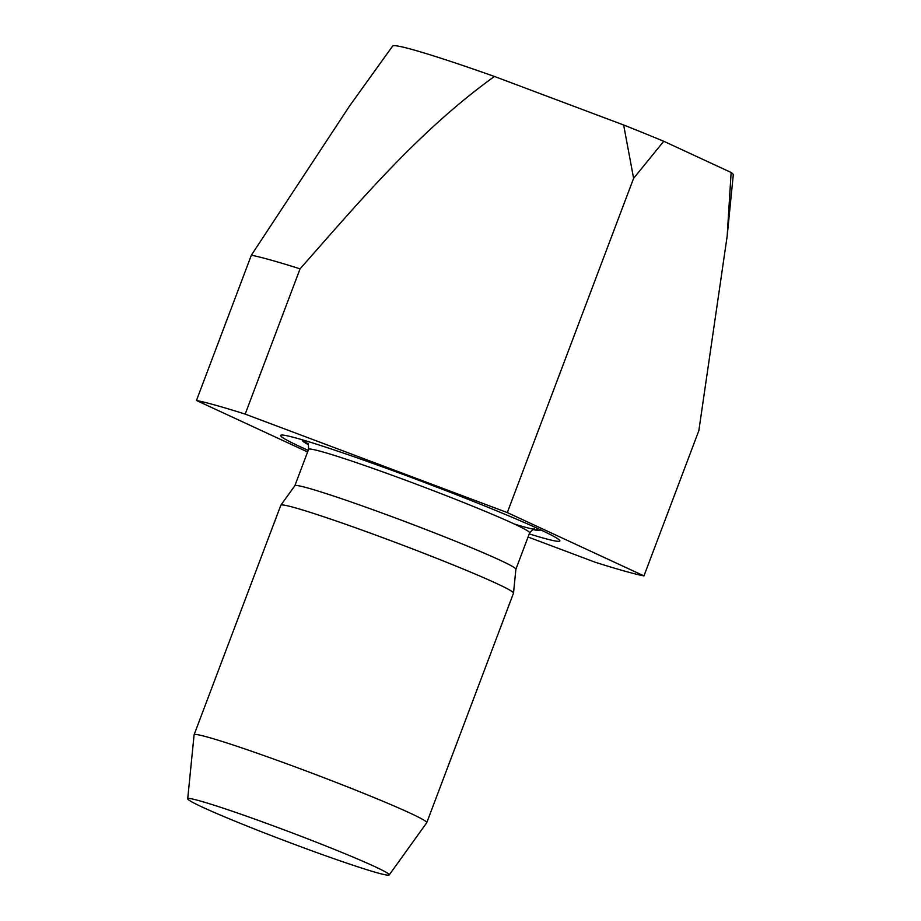 <?xml version="1.0" encoding="UTF-8"?>
<svg xmlns="http://www.w3.org/2000/svg" width="921" height="921" viewBox="0 0 921 921"><rect width="100%" height="100%" fill="white"/><g stroke="black" fill="none" stroke-linecap="round" stroke-linejoin="round"><path stroke-width="1.38" d="M633.602 178.329L507.298 512.583L643.963 575.901L698.855 430.637L727.187 236.006L731.136 172.48L663.765 141.27A182.082 8.404 -159.3 0 0 623.644 124.991L633.602 178.329L663.765 141.27M623.644 124.991L494.427 76.455C419.101 130.713 360.249 200.64 300.062 268.851L245.17 414.116L507.298 512.583M240.266 823.316A107.699 4.973 -159.3 0 0 389.203 874.95A107.699 4.973 -159.3 0 0 290.242 832.17A107.699 4.973 -159.3 0 0 187.711 798.818A107.699 4.973 -159.3 0 0 240.266 823.316M389.203 874.95L426.734 822.741A124.37 5.745 -159.3 0 0 426.768 822.683A124.37 5.745 -159.3 0 0 312.461 773.352A124.37 5.745 -159.3 0 0 194.101 734.762A124.37 5.745 -159.3 0 0 194.089 734.831L187.711 798.818M426.768 822.683L513.504 593.159A124.37 5.745 -159.3 0 0 513.515 593.089A124.37 5.745 -159.3 0 0 399.196 543.827A124.37 5.745 -159.3 0 0 280.859 505.18A124.37 5.745 -159.3 0 0 280.824 505.238L194.101 734.762M513.515 593.089L515.887 569.213A118.141 5.457 -159.3 0 0 407.289 522.414A118.141 5.457 -159.3 0 0 294.87 485.689L280.859 505.18M532.868 529.506A127.11 5.871 -159.3 0 0 539.902 529.517M303.113 440.042A127.11 5.871 -159.3 0 0 308.397 444.693M529.253 533.892A149.237 6.884 -159.3 0 0 552.853 535.884A149.237 6.884 -159.3 0 0 422.658 481.741A149.237 6.884 -159.3 0 0 289.182 436.255A149.237 6.884 -159.3 0 0 308.213 450.369M245.17 414.116A248.728 11.478 -159.3 0 0 196.461 400.474L307.602 451.969M643.963 575.901A248.728 11.478 -159.3 0 1 595.265 562.259L528.067 537.024M300.062 268.851A248.728 11.478 -159.3 0 0 251.352 255.209L196.461 400.474M494.427 76.455A182.082 8.404 -159.3 0 0 392.657 46.05L349.658 105.846L251.352 255.209M727.187 236.006L733.289 174.76A182.082 8.404 -159.3 0 0 731.136 172.48M515.887 569.247L529.633 532.856A118.141 5.457 -159.3 0 0 421.047 485.989A118.141 5.457 -159.3 0 0 308.604 449.333C308.477 444.383 308.109 442.414 307.51 443.45M514.39 524.049A124.37 5.745 -159.3 0 0 536.839 528.101M306.336 441.009A124.37 5.745 -159.3 0 0 307.925 443.922M294.847 485.724L308.604 449.333M529.633 532.856C533.006 529.23 534.583 527.998 534.353 529.161"/></g></svg>
